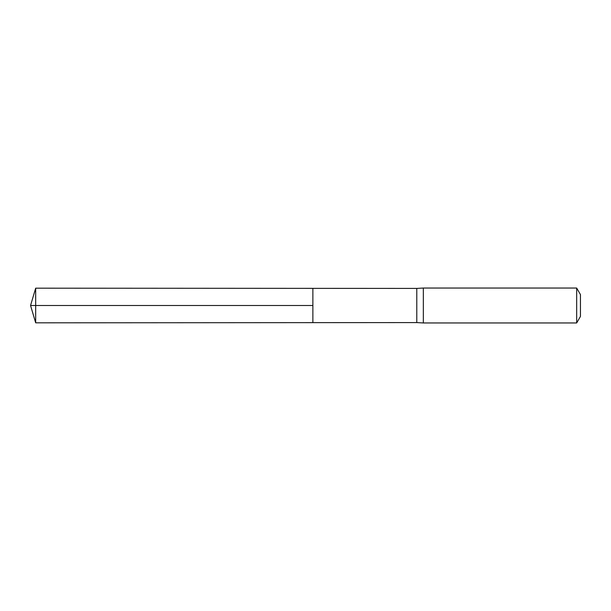<?xml version="1.0" encoding="UTF-8"?>
<svg xmlns="http://www.w3.org/2000/svg" width="611" height="611" viewBox="0 0 611 611"><rect width="100%" height="100%" fill="white"/><g stroke="black" fill="none" stroke-linecap="round" stroke-linejoin="round"><path stroke-width="0.46" stroke-dasharray="3.06 2.29" d="M416.786 322.585L416.786 288.415M312.878 288.354L312.878 322.646L312.878 288.354M423.339 288.041L423.339 322.959M580.45 294.586L580.45 316.414M576.669 288.041L576.669 322.959M35.675 288.178L35.675 322.822M35.675 305.5L312.878 305.5"/><path stroke-width="0.92" d="M416.786 305.5L416.786 322.585L312.878 322.646L312.878 288.354L35.675 288.178L35.675 322.822L312.878 322.646L312.878 288.354L416.786 288.415L416.786 305.5M416.786 322.585L423.339 322.959L423.339 288.041L416.786 288.415M576.669 288.041L576.669 322.959L580.45 316.414L580.45 294.586L576.669 288.041L423.339 288.041M35.675 322.822L30.55 305.5L312.878 305.5L35.675 305.5M576.669 322.959L423.339 322.959M30.55 305.5L35.675 288.178"/></g></svg>
